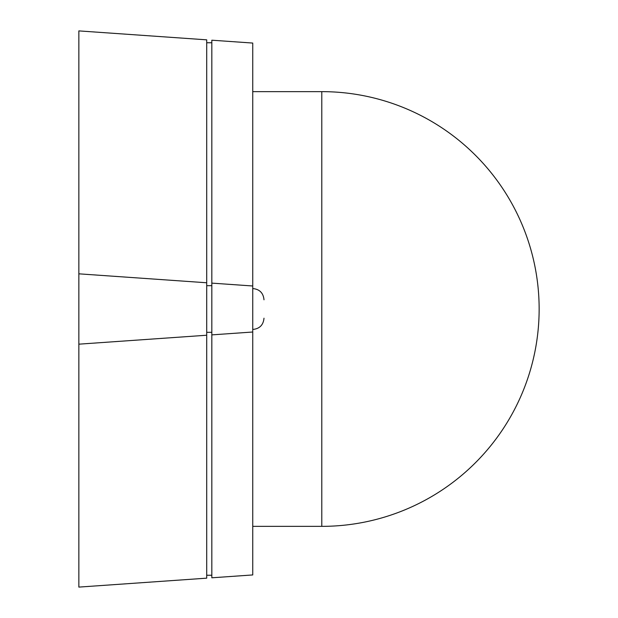 <?xml version="1.0" encoding="UTF-8"?>
<svg xmlns="http://www.w3.org/2000/svg" width="618" height="618" viewBox="0 0 618 618"><rect width="100%" height="100%" fill="white"/><g stroke="black" fill="none" stroke-linecap="round" stroke-linejoin="round"><path stroke-width="0.93" d="M206.713 335.234L206.713 39.838L78.857 30.9L78.857 587.1L206.713 578.162L206.713 335.234L78.857 344.172M206.713 282.766L78.857 273.828M206.713 285.678L211.827 285.678M206.713 332.322L211.827 332.322M206.713 575.242L211.827 575.242L206.713 575.242M206.713 42.758L211.827 42.758M211.827 283.121L211.827 40.201L252.747 43.059L252.747 285.987L211.827 283.121L211.827 577.799L252.747 574.941L252.747 332.013L211.827 334.879L252.747 332.013L252.747 285.987L211.827 283.121M321.785 526.358L321.785 91.642A217.358 217.358 0 0 1 539.143 309A217.358 217.358 0 0 1 321.785 526.358L252.747 526.358M539.143 309A217.358 217.358 0 0 0 321.785 91.642L252.747 91.642M252.747 329.456C259.575 328.791 263.33 325.037 263.994 318.208M252.747 288.544C259.575 289.209 263.33 292.963 263.994 299.792"/></g></svg>
